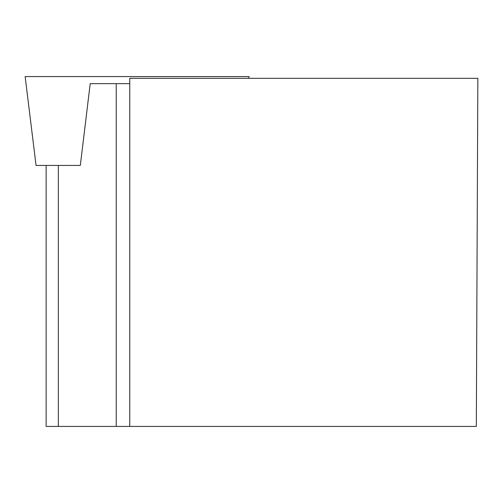 <?xml version="1.0" encoding="UTF-8"?>
<svg xmlns="http://www.w3.org/2000/svg" width="503" height="503" viewBox="0 0 503 503"><rect width="100%" height="100%" fill="white"/><g stroke="black" fill="none" stroke-linecap="round" stroke-linejoin="round"><path stroke-width="0.75" d="M248.834 78.323L249.054 76.575L25.15 76.575L36.059 165.437L80.323 165.437L90.207 83.643L129.755 83.643M129.755 426.425L129.755 78.323L477.85 78.323L476.328 426.425L46.138 426.425L46.138 165.437M184.331 76.575L89.874 76.575M58.329 165.437L58.329 426.425M116.231 83.643L116.231 426.425"/></g></svg>
